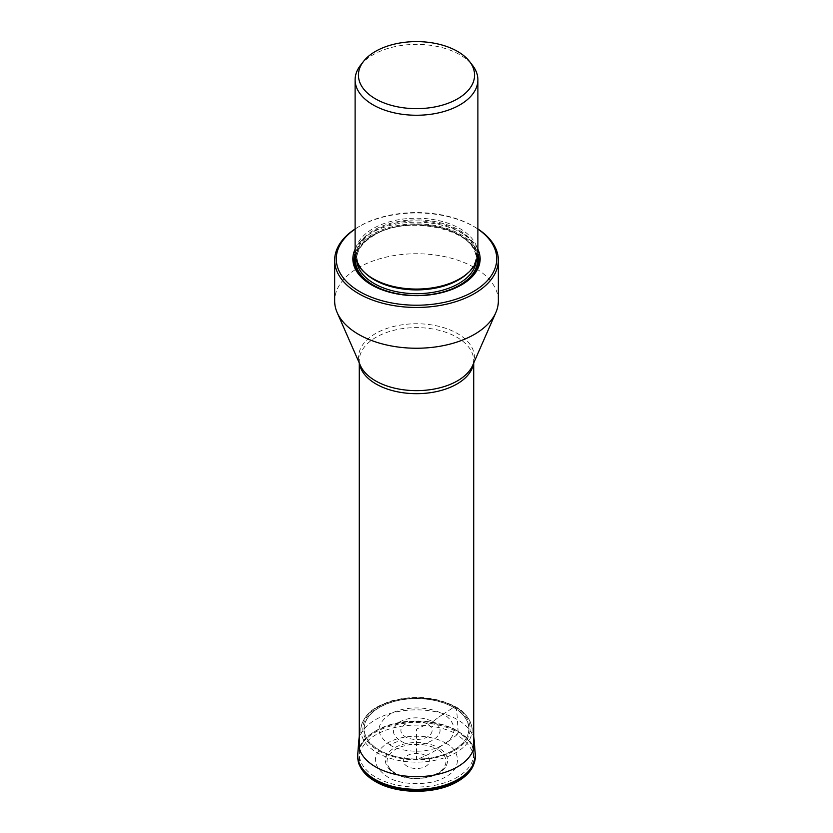 <?xml version="1.0" encoding="UTF-8"?>
<svg xmlns="http://www.w3.org/2000/svg" width="833" height="833" viewBox="0 0 833 833"><rect width="100%" height="100%" fill="white"/><g stroke="black" fill="none" stroke-linecap="round" stroke-linejoin="round"><path stroke-width="0.62" stroke-dasharray="4.17 3.12" d="M475.299 755.677A58.82 33.955 0 0 0 458.088 732.499L457.025 734.716C446.8 726.928 406.525 717.723 375.975 734.716C346.538 752.355 362.49 775.606 375.975 781.51C397.133 794.307 435.867 794.307 457.025 781.51C479.183 765.912 479.183 750.314 457.025 734.716A104.812 60.517 120 0 1 445.645 743.13C461.367 750.71 461.367 769.213 445.645 776.783C432.525 785.863 400.475 785.863 387.355 776.783C371.424 765.569 371.424 754.354 387.355 743.13C402.578 733.935 430.422 733.935 445.645 743.13L438.47 747.784A31.071 17.941 180 0 1 445.384 767.089A31.071 17.941 180 0 1 394.53 773.159A31.071 17.941 180 0 1 387.616 767.089A31.071 17.941 180 0 1 399.434 745.483A31.071 17.941 180 0 1 438.47 747.784A1.937 1.114 120 0 1 437.325 749.294A29.457 17.004 0 0 0 395.675 749.294A29.457 17.004 0 0 0 395.675 773.347A29.457 17.004 0 0 0 437.325 773.347A29.457 17.004 0 0 0 437.325 749.294A105.781 61.08 120 0 1 425.767 755.604A13.099 7.559 180 0 1 425.767 766.298A13.099 7.559 180 0 1 407.233 766.298A13.099 7.559 180 0 1 407.233 755.604A13.099 7.559 180 0 1 425.767 755.604L416.5 759.831L416.5 729.146L427.537 724.106A15.608 9.017 0 0 0 405.463 724.106A15.608 9.017 0 0 0 405.463 736.851A15.608 9.017 0 0 0 427.537 736.851A15.608 9.017 0 0 0 427.537 724.106L432.931 721.649C455.11 733.311 420.269 753.428 400.069 740.62A100.085 57.789 120 0 0 389.938 744.91C375.402 734.675 375.402 724.45 389.938 714.225C403.807 705.843 429.193 705.843 443.062 714.225A100.085 57.789 120 0 0 432.931 721.649C421.977 716.536 411.023 716.536 400.069 721.649C391.208 727.98 391.208 734.3 400.069 740.62M456.953 730.666A57.217 33.028 0 0 0 394.603 723.502A57.217 33.028 0 0 0 359.283 754.021A57.217 33.028 0 0 0 376.047 777.376A57.217 33.028 0 0 0 438.397 784.54A57.217 33.028 0 0 0 473.717 754.021A57.217 33.028 0 0 0 456.953 730.666M498.342 300.994A81.842 47.252 0 0 0 474.373 267.58A81.842 47.252 0 0 0 376.985 259.615A81.842 47.252 0 0 0 344.831 278.18A81.842 47.252 0 0 0 334.658 300.994M355.118 228.96A81.842 47.252 180 0 1 358.627 226.805A81.842 47.252 180 0 1 376.985 218.829A81.842 47.252 180 0 1 474.373 226.805L474.373 226.805A81.842 47.252 180 0 1 477.882 228.96M355.118 229.065A80.228 46.325 180 0 1 359.762 226.149A80.228 46.325 180 0 1 372.216 220.266A80.228 46.325 180 0 1 473.238 226.149A80.228 46.325 180 0 1 477.882 229.065M477.882 249.202A63.641 36.746 0 0 0 371.497 232.917A63.641 36.746 0 0 0 355.118 249.202M461.055 285.125A62.402 36.027 180 0 1 460.628 285.386L461.503 284.876L460.628 285.386A62.402 36.027 180 0 1 372.372 285.386A62.402 36.027 180 0 1 371.945 285.125M477.882 253.638A61.382 35.444 0 0 0 459.899 228.575A61.382 35.444 0 0 0 373.101 228.575A61.382 35.444 0 0 0 355.118 253.638M360.47 65.349A61.382 35.444 180 0 1 397.008 46.211A61.382 35.444 180 0 1 459.899 54.749A61.382 35.444 180 0 1 472.53 65.349M357.701 755.677A58.82 33.955 0 0 1 394.665 724.981A58.82 33.955 0 0 1 458.088 732.499L458.067 731.541A6.425 3.707 120 0 0 458.056 731.405L457.421 719.639A106.385 61.423 120 0 0 455.828 707.321L453.6 707.394A6.32 3.644 120 0 0 453.485 707.467L443.062 714.225C451.903 718.098 462.367 733.342 443.062 744.9C423.039 756.052 396.633 750.012 389.938 744.9M432.931 721.649A100.085 57.789 -60 0 1 443.062 714.225M453.485 707.467A52.312 30.196 180 0 1 453.485 750.179A52.312 30.196 180 0 1 379.515 750.179A52.312 30.196 180 0 1 379.515 707.467A52.312 30.196 180 0 1 453.485 707.467M453.6 707.394A52.479 30.3 0 0 0 379.4 707.394A52.479 30.3 0 0 0 379.4 750.241A52.479 30.3 0 0 0 453.6 750.241A52.479 30.3 0 0 0 453.6 707.394M454.454 706.873A53.676 30.988 180 0 1 454.454 750.689A53.676 30.988 180 0 1 378.546 750.689A53.676 30.988 0 0 1 378.546 706.873A53.676 30.988 0 0 1 454.454 706.873M473.717 736.205L471.447 725.064A55.613 32.112 180 0 0 455.828 707.321A55.613 32.112 0 0 0 399.257 699.491A55.613 32.112 0 0 0 361.553 725.064L361.553 725.064A55.613 32.112 0 0 0 377.172 752.73A55.613 32.112 180 0 0 441.698 758.644A55.613 32.112 180 0 0 471.447 725.064L471.447 725.064C468.208 716.432 462.877 710.33 455.453 706.748C436.003 696.7 414.48 694.805 390.885 701.063C376.318 706.405 366.478 711.163 361.553 725.064L359.283 736.205M358.69 741.818A57.862 33.403 0 0 1 395.508 712.121A57.862 33.403 0 0 1 457.421 719.639A57.862 33.403 180 0 1 474.31 741.818M357.784 753.938A58.768 33.934 180 0 1 395.186 723.773A58.768 33.934 180 0 1 458.056 731.405A58.768 33.934 180 0 1 475.216 753.938M357.763 754.313A58.779 33.934 180 0 1 394.988 723.95A58.779 33.934 180 0 1 458.067 731.541A58.779 33.934 180 0 1 475.237 754.313M359.492 363.469A57.217 33.028 180 0 1 359.283 360.647A57.217 33.028 180 0 1 394.603 330.128A57.217 33.028 180 0 1 456.953 337.292A57.217 33.028 180 0 1 473.717 360.647A57.217 33.028 180 0 1 473.508 363.469M473.717 362.99L473.717 360.647L472.655 365.416A57.925 33.445 0 0 0 457.463 333.544A57.925 33.445 0 0 0 387.876 328.119A57.925 33.445 0 0 0 360.345 365.416L359.283 360.647L359.283 362.99M355.118 253.409A62.402 36.027 180 0 1 372.372 234.427A62.402 36.027 180 0 1 435.065 225.504A62.402 36.027 180 0 1 477.882 253.409M460.628 285.386L460.628 285.386C437.544 299.37 395.467 299.38 372.372 285.386L371.497 284.876M355.327 256.585A61.496 35.507 180 0 1 373.017 235.114A61.496 35.507 180 0 1 437.096 226.763A61.496 35.507 180 0 1 477.673 256.585M437.596 293.56A61.496 35.507 180 0 1 395.404 293.56M477.434 257.928A61.059 35.257 0 0 0 438.023 227.222A61.059 35.257 0 0 0 373.319 235.281A61.059 35.257 0 0 0 355.566 257.928M476.028 262.291A59.768 34.507 0 0 0 476.268 259.157A59.768 34.507 0 0 0 439.376 227.284A59.768 34.507 0 0 0 374.236 234.76A59.768 34.507 0 0 0 356.732 259.157A59.768 34.507 0 0 0 356.972 262.291M365.187 273.089A59.768 34.507 180 0 1 356.732 255.387A59.768 34.507 180 0 1 374.236 230.991A59.768 34.507 180 0 1 439.376 223.504A59.768 34.507 180 0 1 476.268 255.387A59.768 34.507 180 0 1 467.813 273.089M459.035 279.201A60.153 34.726 0 0 0 459.035 230.085A60.153 34.726 0 0 0 373.965 230.085A60.153 34.726 0 0 0 373.965 279.201C362.626 272.391 356.878 264.457 356.732 255.387L356.732 259.157C356.878 250.098 362.626 242.164 373.965 235.354C408.285 213.071 479.516 230.637 476.268 259.157L476.268 255.387C476.122 264.457 470.374 272.391 459.035 279.201M445.384 767.089C437.846 779.188 409.419 782.447 394.769 773.399L387.616 767.089M359.283 748.253L359.283 754.021M473.717 748.253L473.717 754.021M359.762 226.149L358.627 226.805M473.238 226.149L474.373 226.805"/><path stroke-width="1.25" d="M334.658 260.219L334.658 300.994A81.842 47.252 0 0 0 337.167 312.604A81.842 47.252 0 0 0 358.627 334.408A81.842 47.252 0 0 0 438.22 346.549A81.842 47.252 0 0 0 495.833 312.604A81.842 47.252 0 0 0 498.342 300.994L498.342 260.219A81.842 47.252 180 0 1 474.373 293.622A81.842 47.252 180 0 1 358.627 293.622A81.842 47.252 180 0 1 334.658 260.219A81.842 47.252 180 0 1 344.831 237.405A81.842 47.252 180 0 1 355.118 228.96M477.882 228.96A81.842 47.252 180 0 1 498.342 260.219M477.882 229.065A80.228 46.325 180 0 1 473.238 291.654A80.228 46.325 180 0 1 365.739 294.767A80.228 46.325 180 0 1 349.589 233.334A80.228 46.325 180 0 1 355.118 229.065M355.118 249.202A63.641 36.746 0 0 0 371.497 284.876A63.641 36.746 0 0 0 461.503 284.876L461.503 284.876A63.641 36.746 0 0 0 477.882 249.202M355.118 79.812L355.118 253.638A61.382 35.444 0 0 0 373.09 278.691A61.382 35.444 0 0 0 373.101 278.691A61.382 35.444 0 0 0 459.899 278.691L459.91 278.691A61.382 35.444 0 0 0 459.91 278.691A61.382 35.444 0 0 0 477.882 253.638L477.882 79.812A61.382 35.444 180 0 1 459.899 104.875A61.382 35.444 180 0 1 373.101 104.875A61.382 35.444 180 0 1 355.118 79.812A61.382 35.444 180 0 1 358.294 68.556A61.382 35.444 180 0 1 360.47 65.349L363.49 61.444A58.071 33.528 180 0 1 364.344 60.382A58.071 33.528 180 0 1 390.958 45.024A58.071 33.528 180 0 1 469.51 61.444A58.071 33.528 180 0 1 457.567 98.835A58.071 33.528 180 0 1 383.565 102.74A58.071 33.528 180 0 1 363.49 61.444M469.51 61.444L472.53 65.349A61.382 35.444 180 0 1 477.882 79.812M473.717 736.205L474.31 741.818A57.862 33.403 180 0 1 439.793 773.847A57.862 33.403 180 0 1 375.579 766.881A57.862 33.403 0 0 1 358.69 741.818L359.283 736.205M474.31 741.818L475.216 753.938A58.768 33.934 180 0 1 440.157 786.456A58.768 33.934 180 0 1 374.944 779.386A58.768 33.934 180 0 1 357.784 753.938L358.69 741.818M475.237 754.313A58.779 33.934 180 0 1 475.258 754.698L475.258 754.698A58.779 33.934 180 0 1 439.657 786.727A58.779 33.934 180 0 1 374.933 779.532A58.779 33.934 180 0 1 357.742 754.698L357.742 754.698A58.779 33.934 180 0 1 357.763 754.313M357.701 755.677L357.701 755.677A58.82 33.955 0 0 0 374.912 780.531A58.82 33.955 0 0 0 439.678 787.726A58.82 33.955 0 0 0 475.299 755.677L473.602 764.986C470.874 771.316 465.709 776.731 458.098 781.229C436.565 794.536 397.07 794.64 375.308 781.469C367.478 776.939 362.178 771.441 359.398 764.986C358.388 763.195 357.826 760.092 357.701 755.677L357.784 753.938M473.508 363.469A57.217 33.028 180 0 1 436.117 391.677A57.217 33.028 180 0 1 376.047 384.003A57.217 33.028 180 0 1 359.492 363.469M337.167 312.604L360.345 365.416A57.925 33.445 0 0 0 375.537 380.848A57.925 33.445 0 0 0 431.869 389.438A57.925 33.445 0 0 0 472.655 365.416L495.833 312.604M371.945 285.125A62.402 36.027 180 0 1 355.118 253.409M477.882 253.409A62.402 36.027 180 0 1 461.055 285.125M477.673 256.585A61.496 35.507 180 0 1 459.983 285.313A61.496 35.507 180 0 1 437.596 293.56M395.404 293.56A61.496 35.507 180 0 1 355.327 256.585M355.566 257.928A61.059 35.257 0 0 0 391.312 292.331A61.059 35.257 0 0 0 459.681 285.146A61.059 35.257 0 0 0 477.434 257.928M356.972 262.291A59.768 34.507 0 0 0 396.154 291.612A59.768 34.507 0 0 0 458.764 283.564A59.768 34.507 0 0 0 476.028 262.291M467.813 273.089A59.768 34.507 180 0 1 458.764 279.794A59.768 34.507 180 0 1 365.187 273.089M373.09 278.691L373.965 279.201A60.153 34.726 0 0 0 459.035 279.201M475.216 753.938L475.299 755.677M359.283 362.99L359.283 748.253M473.717 362.99L473.717 748.253"/></g></svg>
